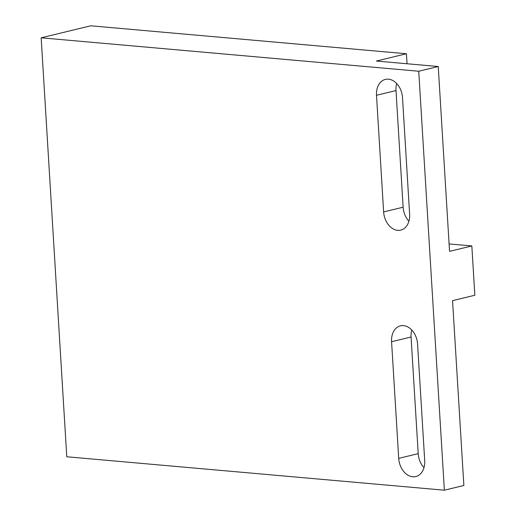 <?xml version="1.0" encoding="UTF-8"?>
<svg xmlns="http://www.w3.org/2000/svg" width="516" height="516" viewBox="0 0 516 516"><rect width="100%" height="100%" fill="white"/><g stroke="black" fill="none" stroke-linecap="round" stroke-linejoin="round"><path stroke-width="0.77" d="M41.157 37.81L418.74 71.24L444.366 490.2L66.777 456.77L41.157 37.81L90.739 25.8L406.427 53.748L407.04 63.758M383.633 211.934A17.518 12.732 -103.6 0 0 400.758 230.11A17.518 12.732 -103.6 0 0 409.633 214.237L402.499 97.582A17.518 12.732 -103.6 0 0 385.375 79.406A17.518 12.732 -103.6 0 0 376.499 95.279L383.633 211.934L403.131 207.206A17.518 12.732 -103.6 0 0 408.924 221.203M391.573 341.727L398.707 458.376A17.518 12.732 -103.6 0 0 415.832 476.558A17.518 12.732 -103.6 0 0 424.707 460.678L417.573 344.03A17.518 12.732 -103.6 0 0 400.448 325.848A17.518 12.732 -103.6 0 0 391.573 341.727L411.071 337.006L418.205 453.654A17.518 12.732 -103.6 0 0 423.997 467.651M418.74 71.24L438.239 66.519L376.338 61.036L406.427 53.748M444.366 490.2L463.865 485.479L452.558 300.641L474.843 295.242L471.83 245.951L449.546 251.35L438.239 66.519M411.781 330.034A17.518 12.732 -103.6 0 0 411.071 337.006M396.707 83.586A17.518 12.732 -103.6 0 0 395.998 90.558L403.131 207.206M449.094 243.939L471.83 245.951M376.499 95.279L395.998 90.558M398.707 458.376L418.205 453.654"/></g></svg>
